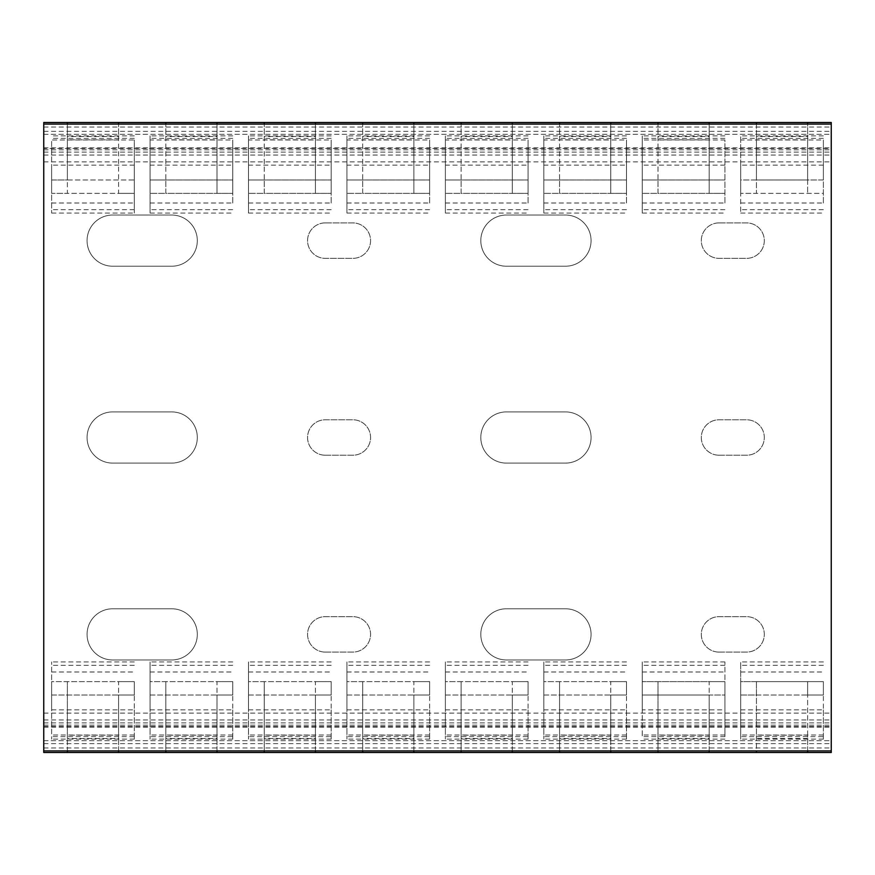 <?xml version="1.0" encoding="UTF-8"?>
<svg xmlns="http://www.w3.org/2000/svg" width="875" height="875" viewBox="0 0 875 875"><rect width="100%" height="100%" fill="white"/><g stroke="black" fill="none" stroke-linecap="round" stroke-linejoin="round"><path stroke-width="0.66" stroke-dasharray="4.38 3.28" d="M43.75 752.5L43.75 122.5L831.25 122.5L831.25 752.5L43.75 752.5M719.031 652.094A17.719 17.719 0 0 1 701.312 634.375A17.719 17.719 0 0 1 719.031 616.656L746.594 616.656A17.719 17.719 0 0 1 764.312 634.375A17.719 17.719 0 0 1 746.594 652.094L719.031 652.094A17.719 17.719 0 0 1 701.312 634.375A17.719 17.719 0 0 1 719.031 616.656L746.594 616.656A17.719 17.719 0 0 1 764.312 634.375A17.719 17.719 0 0 1 746.594 652.094L719.031 652.094M506.406 659.969A25.594 25.594 0 0 1 480.812 634.375A25.594 25.594 0 0 1 506.406 608.781L565.469 608.781A25.594 25.594 0 0 1 591.062 634.375A25.594 25.594 0 0 1 565.469 659.969L506.406 659.969A25.594 25.594 0 0 1 480.812 634.375A25.594 25.594 0 0 1 506.406 608.781L565.469 608.781A25.594 25.594 0 0 1 591.062 634.375A25.594 25.594 0 0 1 565.469 659.969L506.406 659.969M719.031 222.906L746.594 222.906A17.719 17.719 0 0 1 764.312 240.625A17.719 17.719 0 0 1 746.594 258.344L719.031 258.344A17.719 17.719 0 0 1 701.312 240.625A17.719 17.719 0 0 1 719.031 222.906L746.594 222.906A17.719 17.719 0 0 1 764.312 240.625A17.719 17.719 0 0 1 746.594 258.344L719.031 258.344A17.719 17.719 0 0 1 701.312 240.625A17.719 17.719 0 0 1 719.031 222.906M506.406 215.031L565.469 215.031A25.594 25.594 0 0 1 591.062 240.625A25.594 25.594 0 0 1 565.469 266.219L506.406 266.219A25.594 25.594 0 0 1 480.812 240.625A25.594 25.594 0 0 1 506.406 215.031L565.469 215.031A25.594 25.594 0 0 1 591.062 240.625A25.594 25.594 0 0 1 565.469 266.219L506.406 266.219A25.594 25.594 0 0 1 480.812 240.625A25.594 25.594 0 0 1 506.406 215.031M719.031 455.219A17.719 17.719 0 0 1 701.312 437.5A17.719 17.719 0 0 1 719.031 419.781L746.594 419.781A17.719 17.719 0 0 1 764.312 437.5A17.719 17.719 0 0 1 746.594 455.219L719.031 455.219A17.719 17.719 0 0 1 701.312 437.5A17.719 17.719 0 0 1 719.031 419.781L746.594 419.781A17.719 17.719 0 0 1 764.312 437.5A17.719 17.719 0 0 1 746.594 455.219L719.031 455.219M506.406 463.094A25.594 25.594 0 0 1 480.812 437.5A25.594 25.594 0 0 1 506.406 411.906L565.469 411.906A25.594 25.594 0 0 1 591.062 437.5A25.594 25.594 0 0 1 565.469 463.094L506.406 463.094A25.594 25.594 0 0 1 480.812 437.5A25.594 25.594 0 0 1 506.406 411.906L565.469 411.906A25.594 25.594 0 0 1 591.062 437.5A25.594 25.594 0 0 1 565.469 463.094L506.406 463.094M112.656 463.094A25.594 25.594 0 0 1 87.062 437.5A25.594 25.594 0 0 1 112.656 411.906L171.719 411.906A25.594 25.594 0 0 1 197.312 437.5A25.594 25.594 0 0 1 171.719 463.094L112.656 463.094A25.594 25.594 0 0 1 87.062 437.5A25.594 25.594 0 0 1 112.656 411.906L171.719 411.906A25.594 25.594 0 0 1 197.312 437.5A25.594 25.594 0 0 1 171.719 463.094L112.656 463.094M325.281 455.219A17.719 17.719 0 0 1 307.562 437.5A17.719 17.719 0 0 1 325.281 419.781L352.844 419.781A17.719 17.719 0 0 1 370.562 437.5A17.719 17.719 0 0 1 352.844 455.219L325.281 455.219A17.719 17.719 0 0 1 307.562 437.5A17.719 17.719 0 0 1 325.281 419.781L352.844 419.781A17.719 17.719 0 0 1 370.562 437.5A17.719 17.719 0 0 1 352.844 455.219L325.281 455.219M112.656 215.031L171.719 215.031A25.594 25.594 0 0 1 197.312 240.625A25.594 25.594 0 0 1 171.719 266.219L112.656 266.219A25.594 25.594 0 0 1 87.062 240.625A25.594 25.594 0 0 1 112.656 215.031L171.719 215.031A25.594 25.594 0 0 1 197.312 240.625A25.594 25.594 0 0 1 171.719 266.219L112.656 266.219A25.594 25.594 0 0 1 87.062 240.625A25.594 25.594 0 0 1 112.656 215.031M325.281 222.906L352.844 222.906A17.719 17.719 0 0 1 370.562 240.625A17.719 17.719 0 0 1 352.844 258.344L325.281 258.344A17.719 17.719 0 0 1 307.562 240.625A17.719 17.719 0 0 1 325.281 222.906L352.844 222.906A17.719 17.719 0 0 1 370.562 240.625A17.719 17.719 0 0 1 352.844 258.344L325.281 258.344A17.719 17.719 0 0 1 307.562 240.625A17.719 17.719 0 0 1 325.281 222.906M112.656 659.969A25.594 25.594 0 0 1 87.062 634.375A25.594 25.594 0 0 1 112.656 608.781L171.719 608.781A25.594 25.594 0 0 1 197.312 634.375A25.594 25.594 0 0 1 171.719 659.969L112.656 659.969A25.594 25.594 0 0 1 87.062 634.375A25.594 25.594 0 0 1 112.656 608.781L171.719 608.781A25.594 25.594 0 0 1 197.312 634.375A25.594 25.594 0 0 1 171.719 659.969L112.656 659.969M325.281 652.094A17.719 17.719 0 0 1 307.562 634.375A17.719 17.719 0 0 1 325.281 616.656L352.844 616.656A17.719 17.719 0 0 1 370.562 634.375A17.719 17.719 0 0 1 352.844 652.094L325.281 652.094A17.719 17.719 0 0 1 307.562 634.375A17.719 17.719 0 0 1 325.281 616.656L352.844 616.656A17.719 17.719 0 0 1 370.562 634.375A17.719 17.719 0 0 1 352.844 652.094L325.281 652.094M43.75 148.466L43.75 750.925L831.25 750.925L831.25 725.167L831.25 750.925L43.75 750.925L43.75 124.075L43.75 148.466L831.25 148.466L831.25 149.833L831.25 124.075L831.25 750.925L831.25 124.075L43.75 124.075L831.25 124.075L831.25 148.466M807.625 752.5L807.625 735.175L756.438 735.175L756.438 752.5M709.188 752.5L709.188 735.175L658 735.175L658 752.5M610.75 752.5L610.75 735.175L559.562 735.175L559.562 752.5M512.312 752.5L512.312 735.175L461.125 735.175L461.125 752.5M413.875 752.5L413.875 735.175L362.688 735.175L362.688 752.5M315.438 752.5L315.438 735.175L264.25 735.175L264.25 752.5M217 752.5L217 735.175L165.812 735.175L165.812 752.5M118.562 752.5L118.562 735.175L67.375 735.175L67.375 738.5L118.562 738.5L118.562 735.175M67.375 752.5L67.375 735.175M118.562 122.5L118.562 139.825L67.375 139.825L67.375 122.5M165.812 122.5L165.812 139.825L217 139.825L217 122.5M264.25 122.5L264.25 139.825L315.438 139.825L315.438 122.5M362.688 122.5L362.688 139.825L413.875 139.825L413.875 122.5M461.125 122.5L461.125 139.825L512.312 139.825L512.312 122.5M559.562 122.5L559.562 139.825L610.75 139.825L610.75 122.5M658 122.5L658 139.825L709.188 139.825L709.188 122.5M756.438 122.5L756.438 139.825L807.625 139.825L807.625 122.5M807.625 139.825L807.625 136.5L756.438 136.5L756.438 139.825M756.438 136.5L756.438 193.375L823.375 193.375L823.375 179.988L807.625 179.988L807.625 193.375L807.625 136.5M756.438 124.075L756.438 179.988L807.625 179.988L807.625 124.075M807.625 750.925L807.625 695.013L823.375 695.013L823.375 681.625L807.625 681.625L807.625 695.013L756.438 695.013L756.438 750.925M807.625 735.175L807.625 681.625L756.438 681.625L756.438 735.175M709.188 139.825L709.188 136.5L658 136.5L658 139.825M610.75 139.825L610.75 136.5L559.562 136.5L559.562 139.825M512.312 139.825L512.312 136.5L461.125 136.5L461.125 139.825M413.875 139.825L413.875 136.5L362.688 136.5L362.688 139.825M315.438 139.825L315.438 136.5L264.25 136.5L264.25 139.825M217 139.825L217 136.5L165.812 136.5L165.812 139.825M118.562 139.825L118.562 136.5L67.375 136.5L67.375 139.825M756.438 681.625L756.438 695.013L740.688 695.013L740.688 739.112L740.688 661.948L740.688 709.877L740.688 681.625L756.438 681.625M740.688 203.011L823.375 203.011L823.375 165.123L823.375 193.375L740.688 193.375L756.438 193.375L756.438 179.988L740.688 179.988L740.688 193.375L740.688 165.123L740.688 213.052L740.688 135.887L740.688 179.988L823.375 179.988L823.375 139.978L740.688 139.978M807.625 738.5L756.438 738.5M658 735.175L658 738.5L709.188 738.5L709.188 735.175M559.562 735.175L559.562 738.5L610.75 738.5L610.75 735.175M461.125 735.175L461.125 738.5L512.312 738.5L512.312 735.175M362.688 735.175L362.688 738.5L413.875 738.5L413.875 735.175M264.25 735.175L264.25 738.5L315.438 738.5L315.438 735.175M165.812 735.175L165.812 738.5L217 738.5L217 735.175M709.188 738.5L709.188 681.625L658 681.625L658 738.5M610.75 738.5L610.75 681.625L559.562 681.625L559.562 738.5M512.312 738.5L512.312 681.625L461.125 681.625L461.125 738.5M413.875 738.5L413.875 681.625L362.688 681.625L362.688 738.5M315.438 738.5L315.438 681.625L264.25 681.625L264.25 738.5M217 738.5L217 681.625L165.812 681.625L165.812 738.5M118.562 738.5L118.562 681.625L67.375 681.625L67.375 738.5M740.688 709.877L823.375 709.877L823.375 681.625L740.688 681.625L740.688 695.013L823.375 695.013L823.375 739.112L823.375 736.63L740.688 736.63M709.188 750.925L709.188 695.013L724.938 695.013L724.938 681.625L709.188 681.625L709.188 695.013L642.25 695.013L642.25 681.625L658 681.625L658 750.925M724.938 709.877L724.938 681.625L642.25 681.625L642.25 709.877L724.938 709.877L724.938 661.948L724.938 736.63L642.25 736.63L642.25 661.948L642.25 709.877M610.75 750.925L610.75 695.013L626.5 695.013L626.5 681.625L610.75 681.625L610.75 695.013L543.812 695.013L543.812 739.112L543.812 661.948L543.812 709.877L543.812 681.625L559.562 681.625L559.562 750.925M543.812 709.877L626.5 709.877L626.5 681.625L543.812 681.625L543.812 695.013L626.5 695.013L626.5 739.112L626.5 736.63L543.812 736.63M512.312 750.925L512.312 695.013L528.062 695.013L528.062 681.625L512.312 681.625L512.312 695.013L445.375 695.013L445.375 739.112L445.375 661.948L445.375 709.877L445.375 681.625L461.125 681.625L461.125 750.925M445.375 709.877L528.062 709.877L528.062 681.625L445.375 681.625L445.375 695.013L528.062 695.013L528.062 739.112L528.062 736.63L445.375 736.63M413.875 750.925L413.875 695.013L429.625 695.013L429.625 681.625L413.875 681.625L413.875 695.013L346.938 695.013L346.938 739.112L346.938 661.948L346.938 709.877L346.938 681.625L362.688 681.625L362.688 750.925M346.938 709.877L429.625 709.877L429.625 681.625L346.938 681.625L346.938 695.013L429.625 695.013L429.625 739.112L429.625 736.63L346.938 736.63M315.438 750.925L315.438 695.013L331.188 695.013L331.188 681.625L315.438 681.625L315.438 695.013L248.5 695.013L248.5 739.112L248.5 661.948L248.5 709.877L248.5 681.625L264.25 681.625L264.25 750.925M248.5 709.877L331.188 709.877L331.188 681.625L248.5 681.625L248.5 695.013L331.188 695.013L331.188 739.112L331.188 736.63L248.5 736.63M217 750.925L217 695.013L232.75 695.013L232.75 681.625L217 681.625L217 695.013L150.062 695.013L150.062 739.112L150.062 661.948L150.062 709.877L150.062 681.625L165.812 681.625L165.812 750.925M150.062 709.877L232.75 709.877L232.75 681.625L150.062 681.625L150.062 695.013L232.75 695.013L232.75 739.112L232.75 736.63L150.062 736.63M118.562 750.925L118.562 695.013L134.312 695.013L134.312 681.625L118.562 681.625L118.562 695.013L51.625 695.013L51.625 681.625L67.375 681.625L67.375 750.925M51.625 709.877L134.312 709.877L134.312 681.625L51.625 681.625L51.625 709.877L51.625 661.948L51.625 739.112L51.625 695.013L134.312 695.013L134.312 739.112L134.312 736.63L51.625 736.63M724.938 736.63L724.938 695.013L642.25 695.013L642.25 736.63M67.375 124.075L67.375 179.988L51.625 179.988L51.625 193.375L67.375 193.375L67.375 179.988L134.312 179.988L134.312 139.978L51.625 139.978L51.625 179.988L134.312 179.988L134.312 193.375L51.625 193.375L51.625 165.123L51.625 213.052L51.625 139.978M67.375 136.5L67.375 193.375L118.562 193.375L118.562 124.075M823.375 709.877L823.375 736.63M823.375 203.011L823.375 139.978M626.5 709.877L626.5 736.63M528.062 709.877L528.062 736.63M429.625 709.877L429.625 736.63M331.188 709.877L331.188 736.63M232.75 709.877L232.75 736.63M134.312 709.877L134.312 736.63M51.625 203.011L134.312 203.011L134.312 213.052L134.312 165.123L134.312 193.375L118.562 193.375L118.562 136.5M134.312 203.011L134.312 139.978M658 136.5L658 193.375L709.188 193.375L709.188 136.5M559.562 136.5L559.562 193.375L610.75 193.375L610.75 136.5M461.125 136.5L461.125 193.375L512.312 193.375L512.312 136.5M362.688 136.5L362.688 193.375L413.875 193.375L413.875 136.5M264.25 136.5L264.25 193.375L315.438 193.375L315.438 136.5M165.812 136.5L165.812 193.375L217 193.375L217 136.5M709.188 124.075L709.188 193.375L724.938 193.375L642.25 193.375L658 193.375L658 179.988L642.25 179.988L642.25 193.375L642.25 165.123L642.25 213.052L642.25 135.887L642.25 179.988L724.938 179.988L658 179.988L658 124.075M610.75 124.075L610.75 193.375L626.5 193.375L543.812 193.375L559.562 193.375L559.562 179.988L543.812 179.988L543.812 193.375L543.812 165.123L543.812 213.052L543.812 135.887L543.812 179.988L626.5 179.988L559.562 179.988L559.562 124.075M512.312 124.075L512.312 193.375L528.062 193.375L445.375 193.375L461.125 193.375L461.125 179.988L445.375 179.988L445.375 193.375L445.375 165.123L445.375 213.052L445.375 135.887L445.375 179.988L528.062 179.988L461.125 179.988L461.125 124.075M413.875 124.075L413.875 193.375L429.625 193.375L346.938 193.375L362.688 193.375L362.688 179.988L346.938 179.988L346.938 193.375L346.938 165.123L346.938 213.052L346.938 135.887L346.938 179.988L429.625 179.988L362.688 179.988L362.688 124.075M315.438 124.075L315.438 193.375L331.188 193.375L248.5 193.375L264.25 193.375L264.25 179.988L248.5 179.988L248.5 193.375L248.5 165.123L248.5 213.052L248.5 135.887L248.5 179.988L331.188 179.988L264.25 179.988L264.25 124.075M217 124.075L217 193.375L232.75 193.375L150.062 193.375L165.812 193.375L165.812 179.988L150.062 179.988L150.062 193.375L150.062 165.123L150.062 213.052L150.062 135.887L150.062 179.988L232.75 179.988L165.812 179.988L165.812 124.075M642.25 203.011L724.938 203.011L724.938 139.978L642.25 139.978M724.938 203.011L724.938 139.978M823.375 165.123L740.688 165.123M724.938 165.123L642.25 165.123M543.812 203.011L626.5 203.011L626.5 165.123L543.812 165.123M626.5 165.123L626.5 193.375L626.5 139.978L543.812 139.978M445.375 203.011L528.062 203.011L528.062 165.123L445.375 165.123M528.062 165.123L528.062 193.375L528.062 139.978L445.375 139.978M346.938 203.011L429.625 203.011L429.625 165.123L346.938 165.123M429.625 165.123L429.625 193.375L429.625 139.978L346.938 139.978M248.5 203.011L331.188 203.011L331.188 165.123L248.5 165.123M331.188 165.123L331.188 193.375L331.188 139.978L248.5 139.978M150.062 203.011L232.75 203.011L232.75 165.123L150.062 165.123M232.75 165.123L232.75 193.375L232.75 139.978L150.062 139.978M134.312 165.123L51.625 165.123M626.5 203.011L626.5 139.978M528.062 203.011L528.062 139.978M429.625 203.011L429.625 139.978M331.188 203.011L331.188 139.978M232.75 203.011L232.75 139.978M43.75 740.688L831.25 740.688L831.25 742.262L831.25 739.112L831.25 740.688L43.75 740.688M43.75 134.312L831.25 134.312L831.25 135.887L831.25 132.738L831.25 134.312L43.75 134.312M823.375 665.295L740.688 665.295M724.938 665.295L642.25 665.295M626.5 665.295L543.812 665.295M528.062 665.295L445.375 665.295M429.625 665.295L346.938 665.295M331.188 665.295L248.5 665.295M232.75 665.295L150.062 665.295M134.312 665.295L51.625 665.295M740.688 671.989L823.375 671.989M642.25 671.989L724.938 671.989M543.812 671.989L626.5 671.989M445.375 671.989L528.062 671.989M346.938 671.989L429.625 671.989M248.5 671.989L331.188 671.989M150.062 671.989L232.75 671.989M51.625 671.989L134.312 671.989M134.312 735.022L51.625 735.022M232.75 735.022L150.062 735.022M331.188 735.022L248.5 735.022M429.625 735.022L346.938 735.022M528.062 735.022L445.375 735.022M626.5 735.022L543.812 735.022M724.938 735.022L642.25 735.022M823.375 735.022L740.688 735.022M823.375 209.705L740.688 209.705M724.938 209.705L642.25 209.705M626.5 209.705L543.812 209.705M528.062 209.705L445.375 209.705M429.625 209.705L346.938 209.705M331.188 209.705L248.5 209.705M232.75 209.705L150.062 209.705M134.312 209.705L51.625 209.705M823.375 138.37L740.688 138.37M724.938 138.37L642.25 138.37M626.5 138.37L543.812 138.37M528.062 138.37L445.375 138.37M429.625 138.37L346.938 138.37M331.188 138.37L248.5 138.37M232.75 138.37L150.062 138.37M134.312 138.37L51.625 138.37M43.75 147.875L831.25 147.875M43.75 727.125L831.25 727.125M43.75 726.534L831.25 726.534M43.75 747.972L831.25 747.972M43.75 743.641L831.25 743.641M43.75 719.95L831.25 719.95M43.75 722.881L831.25 722.881M43.75 152.119L831.25 152.119M43.75 155.05L831.25 155.05M43.75 131.359L831.25 131.359M43.75 127.028L831.25 127.028M823.375 661.948L740.688 661.948M724.938 661.948L642.25 661.948M626.5 661.948L543.812 661.948M528.062 661.948L445.375 661.948M429.625 661.948L346.938 661.948M331.188 661.948L248.5 661.948M232.75 661.948L150.062 661.948M134.312 661.948L51.625 661.948M134.312 739.112L51.625 739.112M232.75 739.112L150.062 739.112M331.188 739.112L248.5 739.112M429.625 739.112L346.938 739.112M528.062 739.112L445.375 739.112M626.5 739.112L543.812 739.112M724.938 739.112L642.25 739.112M823.375 739.112L740.688 739.112M740.688 213.052L823.375 213.052M642.25 213.052L724.938 213.052M543.812 213.052L626.5 213.052M445.375 213.052L528.062 213.052M346.938 213.052L429.625 213.052M248.5 213.052L331.188 213.052M150.062 213.052L232.75 213.052M51.625 213.052L134.312 213.052M134.312 135.887L51.625 135.887M232.75 135.887L150.062 135.887M331.188 135.887L248.5 135.887M429.625 135.887L346.938 135.887M528.062 135.887L445.375 135.887M626.5 135.887L543.812 135.887M724.938 135.887L642.25 135.887M823.375 135.887L740.688 135.887M43.75 725.167L831.25 725.167M43.75 713.125L831.25 713.125M43.75 161.875L831.25 161.875M43.75 149.833L831.25 149.833"/><path stroke-width="1.31" d="M118.562 750.925L118.562 752.5L43.75 752.5L43.75 122.5L67.375 122.5L67.375 124.075M807.625 124.075L807.625 122.5L831.25 122.5L831.25 752.5L807.625 752.5L807.625 750.925M709.188 750.925L709.188 752.5L756.438 752.5L756.438 750.925M610.75 750.925L610.75 752.5L709.188 752.5M512.312 750.925L512.312 752.5L610.75 752.5M413.875 750.925L413.875 752.5L512.312 752.5M315.438 750.925L315.438 752.5L413.875 752.5M217 750.925L217 752.5L315.438 752.5M118.562 752.5L217 752.5M67.375 122.5L165.812 122.5L165.812 124.075M217 124.075L217 122.5L264.25 122.5L264.25 124.075M315.438 124.075L315.438 122.5L362.688 122.5L362.688 124.075M413.875 124.075L413.875 122.5L461.125 122.5L461.125 124.075M512.312 124.075L512.312 122.5L559.562 122.5L559.562 124.075M610.75 124.075L610.75 122.5L658 122.5L658 124.075M709.188 124.075L709.188 122.5L756.438 122.5L756.438 124.075M807.625 122.5L756.438 122.5M709.188 122.5L658 122.5M610.75 122.5L559.562 122.5M512.312 122.5L461.125 122.5M413.875 122.5L362.688 122.5M315.438 122.5L264.25 122.5M217 122.5L165.812 122.5M807.625 752.5L756.438 752.5M658 750.925L658 752.5M559.562 750.925L559.562 752.5M461.125 750.925L461.125 752.5M362.688 750.925L362.688 752.5M264.25 750.925L264.25 752.5M165.812 750.925L165.812 752.5M67.375 752.5L67.375 750.925M118.562 122.5L118.562 124.075M43.75 124.075L831.25 124.075M43.75 750.925L831.25 750.925"/></g></svg>
